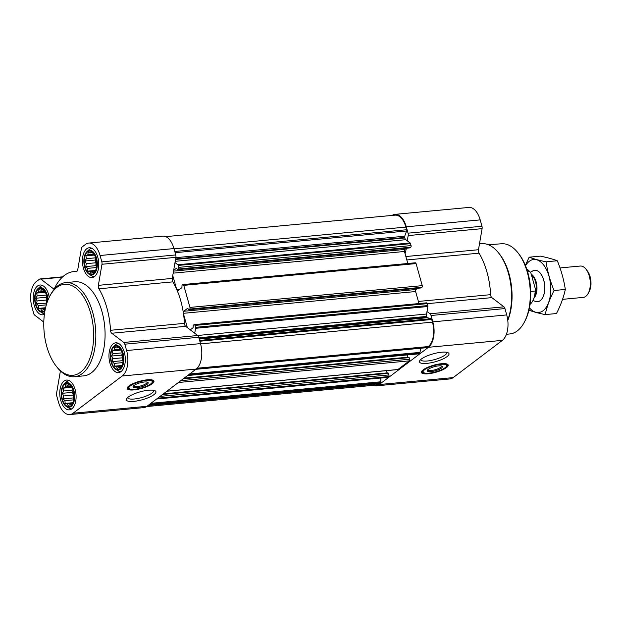 <?xml version="1.0" encoding="UTF-8"?>
<svg xmlns="http://www.w3.org/2000/svg" width="622" height="622" viewBox="0 0 622 622"><rect width="100%" height="100%" fill="white"/><g stroke="black" fill="none" stroke-linecap="round" stroke-linejoin="round"><path stroke-width="0.93" d="M446.697 352.293A13.497 3.6 -15.6 0 1 446.759 352.464A13.497 3.6 -15.6 0 1 434.731 359.57A13.497 3.6 -15.6 0 1 420.767 359.726A13.497 3.6 -15.6 0 1 420.736 359.547M84.996 266.908A11.655 6.298 -95.4 0 0 96.013 269.917A11.655 6.298 -95.4 0 0 90.781 251.179A11.655 6.298 -95.4 0 0 84.996 266.908M87.616 268.37L85.712 266.605L86.31 263.666L85.004 261.007L86.388 258.674L85.89 255.844L87.834 254.732L88.13 252.501L90.276 252.89L91.131 251.879L94.085 254.134L96.2 258.666L96.915 264.264L96.62 266.488L96.029 269.419L93.79 272.763L92.74 272.28L90.789 273.392L89.972 271.519L87.834 271.138L87.616 268.37L96.449 267.546M47.754 300.659A11.655 6.298 -95.4 0 0 39.668 288.429A11.655 6.298 -95.4 0 0 35.796 304.15A11.655 6.298 -95.4 0 0 45.072 310.137M45.352 308.784L44.59 310.005L43.54 309.523L41.588 310.635L40.772 308.769L38.634 308.38L38.416 305.612L36.511 303.847L37.11 300.916L35.804 298.249L37.188 295.924L36.69 293.086L38.642 291.975L38.929 289.751L41.075 290.132L41.931 289.121L44.885 291.376L47 295.909L47.715 301.507M62.332 399.2A11.655 6.298 -95.4 0 0 73.349 402.209A11.655 6.298 -95.4 0 0 68.117 383.463A11.655 6.298 -95.4 0 0 62.332 399.2M64.952 400.661L63.047 398.889L63.646 395.957L62.34 393.298L63.724 390.966L63.226 388.136L65.178 387.016L65.466 384.793L67.611 385.173L68.467 384.163L71.421 386.417L73.536 390.95L74.251 396.548L73.956 398.78L73.365 401.711L71.126 405.054L70.076 404.564L68.125 405.684L67.308 403.81L65.17 403.421L64.952 400.661L73.785 399.829M111.532 361.95A11.655 6.298 -95.4 0 0 122.55 364.958A11.655 6.298 -95.4 0 0 117.317 346.221A11.655 6.298 -95.4 0 0 111.532 361.95M114.153 363.419L112.248 361.646L112.846 358.715L111.54 356.048L112.924 353.724L112.426 350.886L114.378 349.774L114.666 347.55L116.812 347.931L117.667 346.921L120.621 349.175L122.736 353.708L123.451 359.306L123.156 361.53L122.565 364.469L120.326 367.812L119.276 367.322L117.325 368.434L116.508 366.568L114.37 366.179L114.153 363.419L122.985 362.587M88.759 243.062L162.676 236.135A19.694 10.636 84.6 0 1 173.973 248.575L175.746 254.934A3.149 1.703 84.6 0 1 175.886 257.345L172.271 278.415L98.362 285.342L101.969 264.264A3.149 1.703 84.6 0 0 101.837 261.862L100.056 255.502A19.694 10.636 84.6 0 0 88.759 243.062A19.694 10.636 84.6 0 0 85.494 244.392L82.205 246.88A3.149 1.703 84.6 0 0 81.373 248.551L77.758 269.629A3.149 1.703 84.6 0 1 76.405 271.503A3.149 1.703 84.6 0 1 76.281 271.511A57.496 31.061 84.6 0 0 73.901 271.565A57.496 31.061 84.6 0 0 54.798 287.768A3.149 1.703 84.6 0 1 53.749 288.655A3.149 1.703 84.6 0 1 52.963 288.398L40.896 279.185A3.149 1.703 84.6 0 0 40.111 278.928A3.149 1.703 84.6 0 0 39.59 279.138L36.294 281.634A19.694 10.636 84.6 0 0 31.94 307.074L33.712 313.434A3.149 1.703 84.6 0 0 34.731 315.167L43.797 322.079M174.984 262.585L177.814 264.739A1.26 0.684 84.6 0 1 178.219 265.431L178.763 267.359A1.26 0.684 84.6 0 1 178.483 268.992L177.542 269.66L176.617 268.136L173.655 270.337M172.776 275.484L176.586 289.137A57.496 31.061 84.6 0 0 172.846 281.867A3.149 1.703 84.6 0 1 172.271 278.415M183.684 311.28L187.696 308.24L188.73 309.725L189.663 309.056A1.26 0.684 84.6 0 0 189.943 307.423L183.778 285.35A1.26 0.684 84.6 0 0 183.055 284.549A1.26 0.684 84.6 0 0 182.852 284.635L182.013 285.265L181.943 287.628L177.931 290.661A1.578 0.847 84.6 0 1 177.667 290.769A1.578 0.847 84.6 0 1 177.216 290.591A57.496 31.061 84.6 0 1 183.257 312.221A1.578 0.847 84.6 0 1 183.684 311.28L415.986 289.51A1.578 0.847 84.6 0 0 415.55 290.451A57.496 31.061 84.6 0 1 415.815 292.185L418.987 303.552M183.257 312.221A57.496 31.061 84.6 0 1 183.513 313.954A57.496 31.061 84.6 0 1 184.431 323.362A3.149 1.703 84.6 0 0 185.644 326.325L197.71 335.53A3.149 1.703 84.6 0 1 198.737 337.264L200.509 343.624A19.694 10.636 84.6 0 1 196.155 369.064L146.955 406.306A19.694 10.636 84.6 0 1 143.69 407.635L69.773 414.563A19.694 10.636 84.6 0 1 58.476 402.115L56.695 395.755A3.149 1.703 84.6 0 1 56.563 393.353L60.178 372.275A3.149 1.703 84.6 0 0 60.21 370.759M190.27 329.854L193.131 327.693L193.201 325.329L194.033 324.7A1.26 0.684 84.6 0 1 194.243 324.614A1.26 0.684 84.6 0 1 194.966 325.415L195.502 327.343A1.26 0.684 84.6 0 1 195.557 328.299L194.717 333.244M183.513 313.954L187.331 327.607M426.334 302.93A1.26 0.684 84.6 0 1 426.544 302.844A1.26 0.684 84.6 0 1 427.267 303.645L427.804 305.573A1.26 0.684 84.6 0 1 427.858 306.529L427.011 311.474L430.012 313.76A3.149 1.703 84.6 0 1 431.03 315.494L432.811 321.854A19.694 10.636 84.6 0 1 428.449 347.294L379.249 384.536A19.694 10.636 84.6 0 1 375.983 385.865A19.694 10.636 84.6 0 1 372.943 385.36M415.146 262.865A1.26 0.684 84.6 0 1 415.356 262.779A1.26 0.684 84.6 0 1 416.079 263.58L422.245 285.653A1.26 0.684 84.6 0 1 421.965 287.286L420.915 287.939M175.202 261.31L405.824 239.695L410.116 242.969A1.26 0.684 84.6 0 1 410.52 243.661L411.056 245.589A1.26 0.684 84.6 0 1 410.777 247.222L409.735 247.867M165.716 236.64L395.048 215.15A18.901 10.216 84.6 0 1 405.894 227.092L406.632 229.743A1.26 0.684 84.6 0 1 406.617 230.987L404.689 236.228A1.26 0.684 84.6 0 0 404.665 237.472L404.805 237.969A3.149 1.703 84.6 0 0 405.824 239.695M163.166 394.037L388.089 372.92L388.898 374.926A1.26 0.684 84.6 0 1 388.626 376.559L387.623 377.313A1.26 0.684 84.6 0 1 387.413 377.398A1.26 0.684 84.6 0 1 387.195 377.352M183.902 378.332L408.833 357.222L409.641 359.228A1.26 0.684 84.6 0 1 409.362 360.861L397.932 369.507A1.26 0.684 84.6 0 1 397.722 369.592A1.26 0.684 84.6 0 1 397.505 369.554M420.713 348.242L420.006 352.386A1.26 0.684 84.6 0 1 419.671 353.055L418.676 353.809A1.26 0.684 84.6 0 1 418.466 353.895A1.26 0.684 84.6 0 1 418.241 353.848M199.242 339.091L427.431 317.702L431.108 318.705A1.26 0.684 84.6 0 1 431.691 319.49L432.43 322.142A18.901 10.216 84.6 0 1 428.247 346.563L426.879 347.597A1.26 0.684 84.6 0 1 426.669 347.682A1.26 0.684 84.6 0 1 426.451 347.636M417.611 288.281L415.986 289.51M406.43 248.217L405.077 253.714L407.807 263.487M392.085 215.43A19.694 10.636 84.6 0 1 394.978 214.365A19.694 10.636 84.6 0 1 406.275 226.812L408.048 233.164A3.149 1.703 84.6 0 1 408.18 235.575L407.286 240.815M394.978 214.365L468.887 207.437A19.694 10.636 84.6 0 1 480.184 219.885L481.964 226.245A3.149 1.703 84.6 0 1 482.097 228.647L478.489 249.725L405.863 256.528M375.983 385.865L449.9 378.938A19.694 10.636 84.6 0 0 453.166 377.608L502.366 340.366A19.694 10.636 84.6 0 0 506.72 314.926L504.947 308.566A3.149 1.703 84.6 0 0 503.929 306.833L491.862 297.627A3.149 1.703 84.6 0 1 490.641 294.665A57.496 31.061 84.6 0 0 479.057 253.17A3.149 1.703 84.6 0 1 478.489 249.725M423.201 369.826A13.863 3.701 -15.6 0 1 437.779 364.235A13.863 3.701 -15.6 0 1 448.174 365.005A13.863 3.701 -15.6 0 1 435.812 372.298A13.863 3.701 -15.6 0 1 421.467 372.461A13.863 3.701 -15.6 0 1 423.201 369.826M421.397 359.003A15.325 4.09 -15.6 0 1 435.462 353.257A15.325 4.09 -15.6 0 1 448.112 352.744A15.325 4.09 -15.6 0 1 435.338 361.74A15.325 4.09 -15.6 0 1 419.749 360.667A15.325 4.09 -15.6 0 1 421.397 359.003M380.843 378.013L380.781 381.784A1.26 0.684 84.6 0 1 380.415 382.771L379.047 383.805A18.901 10.216 84.6 0 1 375.913 385.08L146.582 406.57M427.011 311.474L426.575 314.024A3.149 1.703 84.6 0 0 426.708 316.427L426.847 316.925A1.26 0.684 84.6 0 0 427.431 317.702M407.254 354.944L407.923 357.308M386.511 370.642L387.179 373.006M405.956 248.567L404.798 249.445A1.578 0.847 84.6 0 0 404.448 251.482L405.077 253.714M183.42 313.309L415.636 291.547A1.578 0.847 84.6 0 1 415.55 290.451M415.636 291.547L415.815 292.185M176.586 289.137A57.496 31.061 84.6 0 1 177.216 290.591M172.846 281.867L98.929 288.795A3.149 1.703 84.6 0 1 98.362 285.342M98.929 288.795A57.496 31.061 84.6 0 1 110.514 330.29A3.149 1.703 84.6 0 0 111.735 333.252L123.801 342.458A3.149 1.703 84.6 0 1 124.82 344.191L126.6 350.551A19.694 10.636 84.6 0 1 122.239 375.991L73.038 413.233A19.694 10.636 84.6 0 1 69.773 414.563M128.972 385.951A13.863 3.701 -15.6 0 1 143.55 380.361A13.863 3.701 -15.6 0 1 153.937 381.138A13.863 3.701 -15.6 0 1 141.583 388.431A13.863 3.701 -15.6 0 1 127.23 388.594A13.863 3.701 -15.6 0 1 128.972 385.951M128.326 397.007A15.325 4.09 -15.6 0 1 142.391 391.269A15.325 4.09 -15.6 0 1 155.041 390.748A15.325 4.09 -15.6 0 1 142.267 399.744A15.325 4.09 -15.6 0 1 126.678 398.671A15.325 4.09 -15.6 0 1 128.326 397.007M60.746 400.397A14.967 8.086 -95.4 0 0 69.33 409.859A14.967 8.086 -95.4 0 0 75.985 394.2A14.967 8.086 -95.4 0 0 66.538 380.058A14.967 8.086 -95.4 0 0 60.746 400.397M49.208 297.3A14.967 8.086 -95.4 0 0 40.002 285.008A14.967 8.086 -95.4 0 0 34.21 305.355A14.967 8.086 -95.4 0 0 42.794 314.81A14.967 8.086 -95.4 0 0 44.395 314.351M83.41 268.113A14.967 8.086 -95.4 0 0 91.994 277.567A14.967 8.086 -95.4 0 0 98.649 261.916A14.967 8.086 -95.4 0 0 89.203 247.766A14.967 8.086 -95.4 0 0 83.41 268.113M109.946 363.155A14.967 8.086 -95.4 0 0 118.53 372.609A14.967 8.086 -95.4 0 0 125.185 356.958A14.967 8.086 -95.4 0 0 115.739 342.808A14.967 8.086 -95.4 0 0 109.946 363.155M65.621 282.621L74.858 281.758A47.256 25.533 84.6 0 1 101.977 311.622A47.256 25.533 84.6 0 1 83.675 375.867L74.438 376.73A47.256 25.533 -95.4 0 0 95.446 327.296A47.256 25.533 -95.4 0 0 65.621 282.621A47.256 25.533 -95.4 0 0 50.328 295.131L49.667 296.406A45.686 24.678 -95.4 0 0 46.759 346.415A45.686 24.678 -95.4 0 0 56.198 366.156A45.686 24.678 -95.4 0 0 89.514 359.329A45.686 24.678 -95.4 0 0 83.667 296.919A45.686 24.678 -95.4 0 0 49.667 296.406M506.417 334.325L510.087 333.905A45.274 24.46 -95.4 0 0 524.463 321.955L525.123 320.68A43.696 23.605 -95.4 0 0 518.872 253.963L517.986 252.835A45.274 24.46 -95.4 0 0 501.635 243.762L488.324 244.734M524.463 321.955A45.274 24.46 -95.4 0 0 517.986 252.835M507.785 320.447A45.655 24.662 -95.4 0 0 499.637 254.258L498.727 253.107A47.256 25.533 -95.4 0 0 481.381 243.661L479.492 243.84M507.746 320.12A47.256 25.533 -95.4 0 0 498.727 253.107M447.949 364.601A13.863 3.701 -15.6 0 1 445.857 367.011M424.484 372.982A13.863 3.701 -15.6 0 1 421.444 371.995M441.309 365.923A7.021 1.874 -15.6 0 1 441.363 366.055A7.021 1.874 -15.6 0 1 435.105 369.756A7.021 1.874 -15.6 0 1 427.835 369.833A7.021 1.874 -15.6 0 1 427.812 369.693M428.216 369.351A7.876 2.107 -15.6 0 1 435.447 366.405A7.876 2.107 -15.6 0 1 441.954 366.14A7.876 2.107 -15.6 0 1 435.384 370.759A7.876 2.107 -15.6 0 1 427.376 370.207A7.876 2.107 -15.6 0 1 428.216 369.351M424.655 369.686A12.129 3.242 -15.6 0 1 438.323 364.632A12.129 3.242 -15.6 0 1 446.495 366.016A12.129 3.242 -15.6 0 1 435.688 371.855A12.129 3.242 -15.6 0 1 423.426 372.454A12.129 3.242 -15.6 0 1 424.655 369.686M445.764 363.707A12.603 3.367 -15.6 0 1 446.744 364.585A12.603 3.367 -15.6 0 1 446.736 365.153L446.495 366.016M423.426 372.454L422.773 371.839A12.603 3.367 -15.6 0 1 422.47 371.365A12.603 3.367 -15.6 0 1 422.851 370.106M56.198 366.156L57.092 367.283A47.256 25.533 -95.4 0 0 74.438 376.73M153.626 390.305A13.497 3.6 -15.6 0 1 153.688 390.476A13.497 3.6 -15.6 0 1 141.66 397.575A13.497 3.6 -15.6 0 1 127.697 397.73A13.497 3.6 -15.6 0 1 127.665 397.551M153.712 380.726A13.863 3.701 -15.6 0 1 151.628 383.136M130.247 389.108A13.863 3.701 -15.6 0 1 127.215 388.128M147.072 382.056A7.021 1.874 -15.6 0 1 147.126 382.18A7.021 1.874 -15.6 0 1 140.867 385.881A7.021 1.874 -15.6 0 1 133.598 385.959A7.021 1.874 -15.6 0 1 133.582 385.819M133.987 385.484A7.876 2.107 -15.6 0 1 141.217 382.53A7.876 2.107 -15.6 0 1 147.717 382.266A7.876 2.107 -15.6 0 1 141.147 386.892A7.876 2.107 -15.6 0 1 133.139 386.34A7.876 2.107 -15.6 0 1 133.987 385.484M130.418 385.819A12.129 3.242 -15.6 0 1 144.086 380.757A12.129 3.242 -15.6 0 1 152.258 382.141A12.129 3.242 -15.6 0 1 141.458 387.98A12.129 3.242 -15.6 0 1 129.189 388.579A12.129 3.242 -15.6 0 1 130.418 385.819M151.527 379.832A12.603 3.367 -15.6 0 1 152.514 380.711A12.603 3.367 -15.6 0 1 152.499 381.278L152.258 382.141M129.189 388.579L128.536 387.965A12.603 3.367 -15.6 0 1 128.233 387.49A12.603 3.367 -15.6 0 1 128.614 386.231M115.746 369.375A12.362 6.679 -95.4 0 0 123.786 357.09A12.362 6.679 -95.4 0 0 113.601 346.516A12.362 6.679 -95.4 0 0 111.198 362.206A12.362 6.679 -95.4 0 0 115.746 369.375L118.18 370.836A14.182 7.658 -95.4 0 0 121.033 371.583M118.39 343.352A14.182 7.658 -95.4 0 0 115.723 344.619L113.601 346.516M66.546 406.617A12.362 6.679 -95.4 0 0 74.586 394.332A12.362 6.679 -95.4 0 0 64.4 383.758A12.362 6.679 -95.4 0 0 61.998 399.448A12.362 6.679 -95.4 0 0 66.546 406.617L68.98 408.086A14.182 7.658 -95.4 0 0 71.833 408.833M69.19 380.602A14.182 7.658 -95.4 0 0 66.523 381.861L64.4 383.758M48.088 299.812A12.362 6.679 -95.4 0 0 37.864 288.717A12.362 6.679 -95.4 0 0 35.462 304.407A12.362 6.679 -95.4 0 0 40.002 311.568L42.444 313.037A14.182 7.658 -95.4 0 0 44.473 313.768M42.654 285.552A14.182 7.658 -95.4 0 0 39.987 286.82L37.864 288.717M40.002 311.568A12.362 6.679 -95.4 0 0 44.885 311.148M89.203 274.325A12.362 6.679 -95.4 0 0 97.25 262.041A12.362 6.679 -95.4 0 0 87.064 251.467A12.362 6.679 -95.4 0 0 84.662 267.165A12.362 6.679 -95.4 0 0 89.203 274.325L91.644 275.795A14.182 7.658 -95.4 0 0 94.497 276.541M91.854 248.31A14.182 7.658 -95.4 0 0 89.187 249.577L87.064 251.467M123.148 361.623L122.448 360.69L112.248 361.646M122.448 360.69L122.495 357.805L112.846 358.715M122.495 357.805L121.741 355.092L111.54 356.048M121.741 355.092L122.495 353.047M122.402 352.829L112.924 353.724M121.103 350.077L112.426 350.886M120.629 349.191L114.378 349.774M118.623 347.76L116.812 347.931M120.722 367.182L119.276 367.322M121.368 366.109L116.508 366.568M121.702 365.495L114.37 366.179M123.311 360.682A9.454 5.108 84.6 0 1 123.156 360.161A9.454 5.108 84.6 0 1 122.666 353.506M73.948 398.865L73.248 397.932L63.047 398.889M73.248 397.932L73.295 395.056L63.646 395.957M73.295 395.056L72.541 392.342L62.34 393.298M72.541 392.342L73.295 390.289M73.202 390.08L63.724 390.966M71.903 387.319L63.226 388.136M71.429 386.433L65.178 387.016M69.423 385.002L67.611 385.173M71.522 404.432L70.076 404.564M72.168 403.351L67.308 403.81M72.502 402.737L65.17 403.421M74.111 397.932A9.454 5.108 84.6 0 1 73.956 397.404A9.454 5.108 84.6 0 1 73.466 390.748M46.339 304.873L38.416 305.612M46.883 303.116L36.511 303.847M46.712 302.891L46.759 300.006L37.11 300.916M46.759 300.006L46.005 297.293L35.804 298.249M46.005 297.293L46.759 295.248M46.666 295.03L37.188 295.924M45.367 292.278L36.69 293.086M44.893 291.391L38.642 291.975M42.887 289.961L41.075 290.132M44.986 309.383L43.54 309.523M45.453 308.325L40.772 308.769M45.593 307.727L38.634 308.38M47.295 301.895A9.454 5.108 84.6 0 1 46.93 295.707M96.612 266.581L95.912 265.648L85.712 266.605M95.912 265.648L95.959 262.764L86.31 263.666M95.959 262.764L95.205 260.05L85.004 261.007M95.205 260.05L95.951 258.006M95.866 257.788L86.388 258.674M94.567 255.036L85.89 255.844M94.093 254.141L87.834 254.732M92.087 252.719L90.276 252.89M94.186 272.141L92.74 272.28M94.832 271.068L89.972 271.519M95.166 270.453L87.834 271.138M96.775 265.641A9.454 5.108 84.6 0 1 96.62 265.112A9.454 5.108 84.6 0 1 96.13 258.464M530.037 304.407A18.901 10.216 -95.4 0 0 532.782 300.869L533.163 300.146A18.015 9.734 -95.4 0 0 535.488 289.354L530.955 273.144A18.015 9.734 -95.4 0 0 530.582 272.646A18.015 9.734 -95.4 0 0 530.488 272.522M530.955 273.144L529.765 271.62A18.901 10.216 -95.4 0 0 526.725 269.038M532.782 300.869A18.901 10.216 -95.4 0 0 535.184 291.018L535.488 289.354M535.184 291.018L530.721 291.438M529.765 271.62L527.611 271.822M562.552 299.345L583.172 297.409A15.752 8.514 -95.4 0 0 588.272 293.242L589.283 291.283A13.334 7.207 -95.4 0 0 587.378 270.928L586.017 269.194A15.752 8.514 -95.4 0 0 580.233 266.045L560.018 267.934M588.272 293.242A15.752 8.514 -95.4 0 0 586.017 269.194M532.953 300.543L535.589 301.429A15.752 8.514 -95.4 0 0 537.61 301.678A15.752 8.514 -95.4 0 0 544.615 285.203A15.752 8.514 -95.4 0 0 534.671 270.313A15.752 8.514 -95.4 0 0 532.727 270.935L530.309 272.296M529.159 257.197L540.432 256.14C547.282 257.562 552.904 259.102 557.304 260.75C561.168 270.08 563.835 279.651 565.32 289.455C563.586 297.37 560.64 305.402 556.457 313.55L545.191 314.6C546.917 306.685 549.871 298.653 554.054 290.513C550.19 281.183 547.515 271.612 546.038 261.808C539.188 260.385 533.559 258.845 529.159 257.197L525.357 265.384M528.319 309.989C532.712 311.645 538.341 313.177 545.191 314.6M565.32 289.455L554.054 290.513M557.304 260.75L546.038 261.808M537.641 301.678A15.752 8.514 -95.4 0 0 540.293 300.613A15.752 8.514 -95.4 0 0 542.781 297.503A15.752 8.514 -95.4 0 0 540.526 273.455A15.752 8.514 -95.4 0 0 534.702 270.306L534.741 270.306M529.454 307.828A26.622 14.384 -95.4 0 0 543.107 310.705A26.622 14.384 -95.4 0 0 547.687 272.358A26.622 14.384 -95.4 0 0 525.52 265.788M195.502 327.343L427.804 305.573M194.966 325.415L427.267 303.645M189.943 307.423L422.245 285.653M183.778 285.35L416.079 263.58M178.763 267.359L411.056 245.589M178.219 265.431L410.52 243.661M174.782 251.467L406.632 229.743M174.043 248.823L405.894 227.092M156.658 398.959L387.623 377.313M157.661 398.204L388.626 376.559M166.968 391.152L397.932 369.507M178.397 382.499L409.362 360.861M187.712 375.455L418.676 353.809M188.707 374.701L419.671 353.055M195.914 369.243L426.879 347.597M197.104 368.224L428.247 346.563M480.184 219.885L406.275 226.812M481.964 226.245L408.048 233.164M482.097 228.647L408.18 235.575M479.057 253.17L406.811 259.942M490.641 294.665L418.396 301.437M491.862 297.627L427.275 303.676M503.929 306.833L430.012 313.76M504.947 308.566L431.03 315.494M506.72 314.926L432.811 321.854M502.366 340.366L428.449 347.294M453.166 377.608L379.249 384.536M199.841 341.221L431.691 319.49M200.579 343.865L432.43 322.142M149.451 404.417L380.415 382.771M148.083 405.451L379.047 383.805M175.116 252.68L406.617 230.987M175.824 257.671L404.689 236.228M175.614 258.939L404.665 237.472M175.521 259.452L404.805 237.969M177.814 264.739L410.116 242.969M178.483 268.992L410.777 247.222M177.651 269.621L409.945 247.851M173.522 271.122L404.798 249.445M173.173 273.151L404.448 251.482M176.866 289.766L179.439 289.525M189.663 309.056L421.965 287.286M188.831 309.686L421.133 287.916M190.005 329.644L190.62 329.59M195.557 328.299L427.858 306.529M197.64 335.476L426.575 314.024M198.877 337.777L426.708 316.427M199.017 338.275L426.847 316.925M199.615 340.405L431.108 318.705M189.663 373.977L420.006 352.386M184.128 378.168L407.884 357.199M183.303 378.79L409.19 357.619M180.815 380.672L409.641 359.228M163.392 393.866L387.141 372.897M162.56 394.488L388.455 373.324M160.072 396.377L388.898 374.926M150.882 403.328L380.781 381.784M62.317 277.179L40.896 279.185M54.479 288.258L52.963 288.398M173.973 248.575L100.056 255.502M175.746 254.934L101.837 261.862M175.886 257.345L101.969 264.264M184.431 323.362L110.514 330.29M185.644 326.325L111.735 333.252M197.71 335.53L123.801 342.458M198.737 337.264L124.82 344.191M200.509 343.624L126.6 350.551M196.155 369.064L122.239 375.991M146.955 406.306L73.038 413.233M447.35 364.158A13.552 3.615 -15.6 0 1 446.752 365.067M422.711 371.785A13.552 3.615 -15.6 0 1 421.724 371.311M153.121 380.283A13.552 3.615 -15.6 0 1 152.522 381.2M128.474 387.91A13.552 3.615 -15.6 0 1 127.494 387.436M534.142 297.845A13.031 7.044 -95.4 0 0 536.809 285.257A13.031 7.044 -95.4 0 0 531.266 274.24M534.625 296.251A12.914 6.982 -95.4 0 0 531.452 274.908M177.542 269.66L409.844 247.89M183.055 284.549L415.356 262.779M188.73 309.725L421.032 287.955M194.243 324.614L426.544 302.844M195.813 369.32L426.669 347.682M187.611 375.532L418.466 353.895M183.956 378.3L408.833 357.222M166.867 391.23L397.722 369.592M163.213 393.998L388.089 372.92M156.565 399.029L387.413 377.398M62.713 276.813L40.111 278.928M76.949 271.278L73.901 271.565M446.744 364.585L446.542 363.862M422.47 371.365L422.268 370.642M152.514 380.711L152.312 379.988M128.233 387.49L128.031 386.767"/></g></svg>
